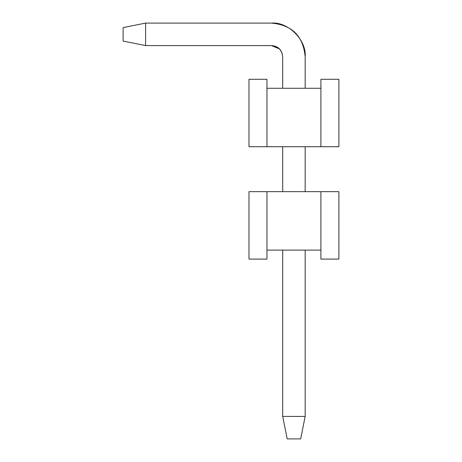 <?xml version="1.0" encoding="UTF-8"?>
<svg xmlns="http://www.w3.org/2000/svg" width="462" height="462" viewBox="0 0 462 462"><rect width="100%" height="100%" fill="white"/><g stroke="black" fill="none" stroke-linecap="round" stroke-linejoin="round"><path stroke-width="0.69" d="M266.961 191.666L248.983 191.666L248.983 259.095L266.961 259.095L266.961 250.104L266.961 259.095L248.983 259.095L248.983 191.666L338.883 191.666L320.905 191.666L320.905 259.095L320.905 250.104L266.961 250.104L266.961 191.666L266.961 250.104L320.905 250.104L320.905 191.666L266.961 191.666M320.905 259.095L338.883 259.095L338.883 191.666L338.883 259.095L320.905 259.095M300.675 438.9L287.191 438.9L282.692 416.424L305.168 416.424L300.675 438.9L305.168 416.424L305.168 250.104L305.168 416.424L282.692 416.424L287.191 438.9L300.675 438.9M305.168 56.814L305.168 88.277L305.168 56.814C306.676 40.136 288.138 21.593 271.454 23.1L145.594 23.1L145.594 45.576L271.454 45.576C278.234 46.292 281.982 50.035 282.692 56.814L282.692 88.277L282.692 56.814C282.074 49.942 278.326 46.194 271.454 45.576L145.594 45.576L123.117 41.083L123.117 27.593L145.594 23.1L271.454 23.1C292.071 24.96 303.309 36.198 305.168 56.814M305.168 146.714L305.168 191.666L305.168 146.714M282.692 146.714L282.692 191.666L282.692 146.714M282.692 250.104L282.692 416.424L282.692 250.104M279.4 48.868L271.454 45.576M145.594 23.1L123.117 27.593L123.117 41.083L145.594 45.576L145.594 23.1M320.905 146.714L338.883 146.714L338.883 79.291L320.905 79.291L320.905 88.277L320.905 79.291L338.883 79.291L338.883 146.714L248.983 146.714L266.961 146.714L266.961 79.291L266.961 88.277L320.905 88.277L320.905 146.714L320.905 88.277L266.961 88.277L266.961 146.714L320.905 146.714M266.961 79.291L248.983 79.291L248.983 146.714L248.983 79.291L266.961 79.291"/></g></svg>
